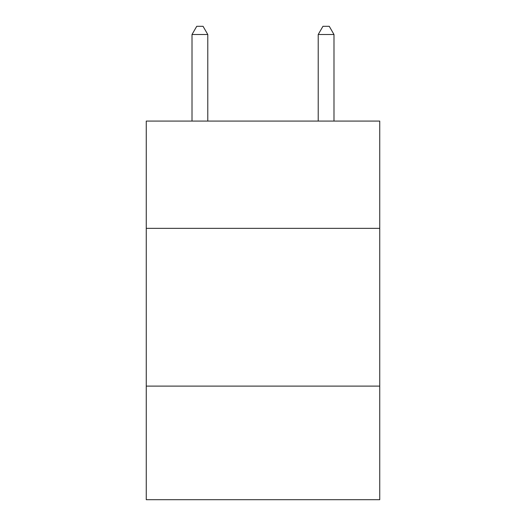 <?xml version="1.0" encoding="UTF-8"?>
<svg xmlns="http://www.w3.org/2000/svg" width="526" height="526" viewBox="0 0 526 526"><rect width="100%" height="100%" fill="white"/><g stroke="black" fill="none" stroke-linecap="round" stroke-linejoin="round"><path stroke-width="0.79" d="M146.261 228.356L379.739 228.356L379.739 121.079L146.261 121.079L146.261 499.7L379.739 499.7L379.739 386.117L146.261 386.117M379.739 386.117L379.739 228.356M207.783 121.079L207.783 34.506L192.01 34.506L192.01 121.079M192.01 34.506L196.744 26.3L203.049 26.3L207.783 34.506M333.99 121.079L333.99 34.506L318.217 34.506L318.217 121.079M318.217 34.506L322.951 26.3L329.256 26.3L333.99 34.506"/></g></svg>
